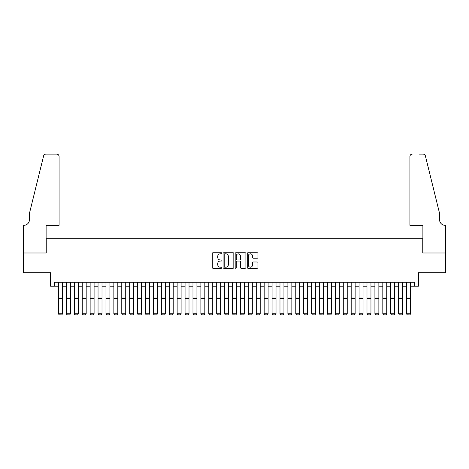 <?xml version="1.0" encoding="UTF-8"?>
<svg xmlns="http://www.w3.org/2000/svg" width="469" height="469" viewBox="0 0 469 469"><rect width="100%" height="100%" fill="white"/><g stroke="black" fill="none" stroke-linecap="round" stroke-linejoin="round"><path stroke-width="0.7" d="M221.843 253.283A0.545 0.545 0 0 0 221.298 252.744L213.049 252.744A0.774 0.774 0 0 0 212.275 253.518L212.275 267.494A0.774 0.774 0 0 0 213.049 268.274L221.298 268.274A0.545 0.545 0 0 0 221.843 267.729A0.545 0.545 0 0 0 221.298 267.183L220.231 267.183A2.486 2.486 0 0 1 217.745 264.698L217.745 263.537A2.486 2.486 0 0 1 220.231 261.051L221.298 261.051A0.545 0.545 0 0 0 221.843 260.506A0.545 0.545 0 0 0 221.298 259.961L220.231 259.961A2.486 2.486 0 0 1 217.745 257.481L217.745 256.314A2.486 2.486 0 0 1 220.231 253.829L221.298 253.829A0.545 0.545 0 0 0 221.843 253.283M257.194 258.214A0.774 0.774 0 0 0 257.968 257.44L257.968 253.518A0.774 0.774 0 0 0 257.194 252.744L248.031 252.744A0.774 0.774 0 0 0 247.251 253.518L247.251 267.494A0.774 0.774 0 0 0 248.031 268.274L257.194 268.274A0.774 0.774 0 0 0 257.968 267.494L257.968 262.757A0.774 0.774 0 0 0 257.194 261.983L253.272 261.983A0.774 0.774 0 0 0 252.492 262.757L252.492 265.108A2.075 2.075 0 0 1 250.417 267.183A2.075 2.075 0 0 1 248.341 265.108L248.341 255.904A2.075 2.075 0 0 1 250.417 253.829A2.075 2.075 0 0 1 252.492 255.904L252.492 257.44A0.774 0.774 0 0 0 253.272 258.214L257.194 258.214M54.539 286.213L54.539 282.262L414.461 282.262L414.461 286.213L418.418 286.213L418.418 272.77L445.509 272.77L445.509 252.99L422.768 252.99L422.768 238.756L46.232 238.756L46.232 252.99L23.491 252.99L23.491 272.77L50.582 272.77L50.582 286.213L58.496 286.213M233.82 253.518A0.774 0.774 0 0 0 233.046 252.744L223.883 252.744A0.774 0.774 0 0 0 223.103 253.518L223.103 267.494A0.774 0.774 0 0 0 223.883 268.274L233.046 268.274A0.774 0.774 0 0 0 233.82 267.494L233.82 253.518M235.954 252.744L245.117 252.744A0.774 0.774 0 0 1 245.897 253.518L245.897 267.494A0.774 0.774 0 0 1 245.117 268.274L241.195 268.274A0.774 0.774 0 0 1 240.421 267.494L240.421 261.825A0.774 0.774 0 0 0 239.641 261.051L237.044 261.051A0.774 0.774 0 0 0 236.265 261.825L236.265 267.729A0.545 0.545 0 0 1 235.725 268.274A0.545 0.545 0 0 1 235.18 267.729L235.18 253.518A0.774 0.774 0 0 1 235.954 252.744M62.447 286.213L66.405 286.213M70.356 286.213L74.313 286.213M78.27 286.213L82.222 286.213M86.179 286.213L90.136 286.213M94.087 286.213L98.044 286.213M102.002 286.213L105.953 286.213M109.91 286.213L113.867 286.213M117.819 286.213L121.776 286.213M125.733 286.213L129.684 286.213M133.642 286.213L137.599 286.213M141.55 286.213L145.507 286.213M149.464 286.213L153.416 286.213M157.373 286.213L161.33 286.213M165.281 286.213L169.239 286.213M173.196 286.213L177.147 286.213M181.104 286.213L185.062 286.213M189.013 286.213L192.97 286.213M196.927 286.213L200.879 286.213M204.836 286.213L208.793 286.213M212.744 286.213L216.701 286.213M220.659 286.213L224.61 286.213M228.567 286.213L232.524 286.213M236.476 286.213L240.433 286.213M244.39 286.213L248.341 286.213M252.299 286.213L256.256 286.213M260.207 286.213L264.164 286.213M268.121 286.213L272.073 286.213M276.03 286.213L279.987 286.213M283.938 286.213L287.896 286.213M291.853 286.213L295.804 286.213M299.761 286.213L303.719 286.213M307.67 286.213L311.627 286.213M315.584 286.213L319.536 286.213M323.493 286.213L327.45 286.213M331.401 286.213L335.358 286.213M339.316 286.213L343.267 286.213M347.224 286.213L351.181 286.213M355.133 286.213L359.09 286.213M363.047 286.213L366.998 286.213M370.956 286.213L374.913 286.213M378.864 286.213L382.821 286.213M386.778 286.213L390.73 286.213M394.687 286.213L398.644 286.213M402.595 286.213L406.553 286.213M410.504 286.213L414.461 286.213M224.739 253.829A0.545 0.545 0 0 0 224.194 254.374L224.194 266.644A0.545 0.545 0 0 0 224.739 267.183L225.865 267.183A2.486 2.486 0 0 0 228.344 264.698L228.344 256.314A2.486 2.486 0 0 0 225.865 253.829L224.739 253.829M240.421 255.945A2.075 2.075 0 0 0 238.346 253.87A2.075 2.075 0 0 0 236.265 255.945L236.265 259.187A0.774 0.774 0 0 0 237.044 259.961L239.641 259.961A0.774 0.774 0 0 0 240.421 259.187L240.421 255.945M62.447 282.262L62.447 313.908L61.855 314.887L59.088 314.834L61.855 314.887M59.088 314.887L58.496 313.761L62.447 313.761L61.855 314.834M58.496 282.262L58.496 313.761L59.088 314.834M59.088 225.308L59.088 156.488A2.374 2.374 0 0 0 56.714 154.113L45.915 154.113A2.374 2.374 0 0 0 43.611 155.919L29.424 213.442L29.424 219.768A5.54 5.54 0 0 1 23.884 225.308L23.45 225.308L23.45 252.99L46.114 252.99L46.114 225.308L59.088 225.308L59.088 156.488C58.936 155.051 58.144 154.266 56.714 154.113L50.148 154.113M43.611 155.919C44.215 154.618 44.215 154.618 43.611 155.919C44.215 154.618 44.215 154.618 43.611 155.919M29.424 219.768A5.54 5.54 0 0 1 23.884 225.308M409.912 225.308L409.912 156.488L409.912 225.308L422.886 225.308L422.886 252.99L445.55 252.99L445.55 225.308L445.116 225.308A5.54 5.54 0 0 1 439.576 219.768A5.54 5.54 0 0 0 445.116 225.308M435.226 195.802L425.389 155.919L439.576 213.442L439.576 219.768M418.852 154.113L423.085 154.113A2.374 2.374 0 0 1 425.389 155.919C424.785 154.618 424.785 154.618 425.389 155.919C424.785 154.618 424.785 154.618 425.389 155.919M412.286 154.113A2.374 2.374 0 0 0 409.912 156.488C410.064 155.051 410.856 154.266 412.286 154.113M70.356 282.262L70.356 313.908L69.764 314.887L66.997 314.834L69.764 314.887M66.997 314.887L66.405 313.761L70.356 313.761L69.764 314.834M66.405 282.262L66.405 313.761L66.997 314.834M78.27 282.262L78.27 313.908L77.678 314.887L74.905 314.834L77.678 314.887M74.905 314.887L74.313 313.761L78.27 313.761L77.678 314.834M74.313 282.262L74.313 313.761L74.905 314.834M86.179 282.262L86.179 313.908L85.587 314.887L82.82 314.834L85.587 314.887M82.82 314.887L82.222 313.761L86.179 313.761L85.587 314.834M82.222 282.262L82.222 313.761L82.82 314.834M94.087 282.262L94.087 313.908L93.495 314.887L90.728 314.834L93.495 314.887M90.728 314.887L90.136 313.761L94.087 313.761L93.495 314.834M90.136 282.262L90.136 313.761L90.728 314.834M102.002 282.262L102.002 313.908L101.41 314.887L98.637 314.834L101.41 314.887M98.637 314.887L98.044 313.761L102.002 313.761L101.41 314.834M98.044 282.262L98.044 313.761L98.637 314.834M109.91 282.262L109.91 313.908L109.318 314.887L106.551 314.834L109.318 314.887M106.551 314.887L105.953 313.761L109.91 313.761L109.318 314.834M105.953 282.262L105.953 313.761L106.551 314.834M117.819 282.262L117.819 313.908L117.227 314.887L114.459 314.834L117.227 314.887M114.459 314.887L113.867 313.761L117.819 313.761L117.227 314.834M113.867 282.262L113.867 313.761L114.459 314.834M125.733 282.262L125.733 313.908L125.141 314.887L122.368 314.834L125.141 314.887M122.368 314.887L121.776 313.761L125.733 313.761L125.141 314.834M121.776 282.262L121.776 313.761L122.368 314.834M133.642 282.262L133.642 313.908L133.049 314.887L130.282 314.834L133.049 314.887M130.282 314.887L129.684 313.761L133.642 313.761L133.049 314.834M129.684 282.262L129.684 313.761L130.282 314.834M141.55 282.262L141.55 313.908L140.958 314.887L138.191 314.834L140.958 314.887M138.191 314.887L137.599 313.761L141.55 313.761L140.958 314.834M137.599 282.262L137.599 313.761L138.191 314.834M149.464 282.262L149.464 313.908L148.872 314.887L146.099 314.834L148.872 314.887M146.099 314.887L145.507 313.761L149.464 313.761L148.872 314.834M145.507 282.262L145.507 313.761L146.099 314.834M157.373 282.262L157.373 313.908L156.781 314.887L154.014 314.834L156.781 314.887M154.014 314.887L153.416 313.761L157.373 313.761L156.781 314.834M153.416 282.262L153.416 313.761L154.014 314.834M165.281 282.262L165.281 313.908L164.689 314.887L161.922 314.834L164.689 314.887M161.922 314.887L161.33 313.761L165.281 313.761L164.689 314.834M161.33 282.262L161.33 313.761L161.922 314.834M173.196 282.262L173.196 313.908L172.604 314.887L169.831 314.834L172.604 314.887M169.831 314.887L169.239 313.761L173.196 313.761L172.604 314.834M169.239 282.262L169.239 313.761L169.831 314.834M181.104 282.262L181.104 313.908L180.512 314.887L177.745 314.834L180.512 314.887M177.745 314.887L177.147 313.761L181.104 313.761L180.512 314.834M177.147 282.262L177.147 313.761L177.745 314.834M189.013 282.262L189.013 313.908L188.421 314.887L185.654 314.834L188.421 314.887M185.654 314.887L185.062 313.761L189.013 313.761L188.421 314.834M185.062 282.262L185.062 313.761L185.654 314.834M196.927 282.262L196.927 313.908L196.335 314.887L193.562 314.834L196.335 314.887M193.562 314.887L192.97 313.761L196.927 313.761L196.335 314.834M192.97 282.262L192.97 313.761L193.562 314.834M204.836 282.262L204.836 313.908L204.244 314.887L201.477 314.834L204.244 314.887M201.477 314.887L200.879 313.761L204.836 313.761L204.244 314.834M200.879 282.262L200.879 313.761L201.477 314.834M212.744 282.262L212.744 313.908L212.152 314.887L209.385 314.834L212.152 314.887M209.385 314.887L208.793 313.761L212.744 313.761L212.152 314.834M208.793 282.262L208.793 313.761L209.385 314.834M220.659 282.262L220.659 313.908L220.061 314.887L217.294 314.834L220.061 314.887M217.294 314.887L216.701 313.761L220.659 313.761L220.061 314.834M216.701 282.262L216.701 313.761L217.294 314.834M228.567 282.262L228.567 313.908L227.975 314.887L225.208 314.834L227.975 314.887M225.208 314.887L224.61 313.761L228.567 313.761L227.975 314.834M224.61 282.262L224.61 313.761L225.208 314.834M236.476 282.262L236.476 313.908L235.884 314.887L233.116 314.834L235.884 314.887M233.116 314.887L232.524 313.761L236.476 313.761L235.884 314.834M232.524 282.262L232.524 313.761L233.116 314.834M244.39 282.262L244.39 313.908L243.792 314.887L241.025 314.834L243.792 314.887M241.025 314.887L240.433 313.761L244.39 313.761L243.792 314.834M240.433 282.262L240.433 313.761L241.025 314.834M252.299 282.262L252.299 313.908L251.706 314.887L248.939 314.834L251.706 314.887M248.939 314.887L248.341 313.761L252.299 313.761L251.706 314.834M248.341 282.262L248.341 313.761L248.939 314.834M260.207 282.262L260.207 313.908L259.615 314.887L256.848 314.834L259.615 314.887M256.848 314.887L256.256 313.761L260.207 313.761L259.615 314.834M256.256 282.262L256.256 313.761L256.848 314.834M268.121 282.262L268.121 313.908L267.523 314.887L264.756 314.834L267.523 314.887M264.756 314.887L264.164 313.761L268.121 313.761L267.523 314.834M264.164 282.262L264.164 313.761L264.756 314.834M276.03 282.262L276.03 313.908L275.438 314.887L272.665 314.834L275.438 314.887M272.665 314.887L272.073 313.761L276.03 313.761L275.438 314.834M272.073 282.262L272.073 313.761L272.665 314.834M283.938 282.262L283.938 313.908L283.346 314.887L280.579 314.834L283.346 314.887M280.579 314.887L279.987 313.761L283.938 313.761L283.346 314.834M279.987 282.262L279.987 313.761L280.579 314.834M291.853 282.262L291.853 313.908L291.255 314.887L288.488 314.834L291.255 314.887M288.488 314.887L287.896 313.761L291.853 313.761L291.255 314.834M287.896 282.262L287.896 313.761L288.488 314.834M299.761 282.262L299.761 313.908L299.169 314.887L296.396 314.834L299.169 314.887M296.396 314.887L295.804 313.761L299.761 313.761L299.169 314.834M295.804 282.262L295.804 313.761L296.396 314.834M307.67 282.262L307.67 313.908L307.078 314.887L304.311 314.834L307.078 314.887M304.311 314.887L303.719 313.761L307.67 313.761L307.078 314.834M303.719 282.262L303.719 313.761L304.311 314.834M315.584 282.262L315.584 313.908L314.986 314.887L312.219 314.834L314.986 314.887M312.219 314.887L311.627 313.761L315.584 313.761L314.986 314.834M311.627 282.262L311.627 313.761L312.219 314.834M323.493 282.262L323.493 313.908L322.901 314.887L320.128 314.834L322.901 314.887M320.128 314.887L319.536 313.761L323.493 313.761L322.901 314.834M319.536 282.262L319.536 313.761L320.128 314.834M331.401 282.262L331.401 313.908L330.809 314.887L328.042 314.834L330.809 314.887M328.042 314.887L327.45 313.761L331.401 313.761L330.809 314.834M327.45 282.262L327.45 313.761L328.042 314.834M339.316 282.262L339.316 313.908L338.718 314.887L335.951 314.834L338.718 314.887M335.951 314.887L335.358 313.761L339.316 313.761L338.718 314.834M335.358 282.262L335.358 313.761L335.951 314.834M347.224 282.262L347.224 313.908L346.632 314.887L343.859 314.834L346.632 314.887M343.859 314.887L343.267 313.761L347.224 313.761L346.632 314.834M343.267 282.262L343.267 313.761L343.859 314.834M355.133 282.262L355.133 313.908L354.541 314.887L351.773 314.834L354.541 314.887M351.773 314.887L351.181 313.761L355.133 313.761L354.541 314.834M351.181 282.262L351.181 313.761L351.773 314.834M363.047 282.262L363.047 313.908L362.449 314.887L359.682 314.834L362.449 314.887M359.682 314.887L359.09 313.761L363.047 313.761L362.449 314.834M359.09 282.262L359.09 313.761L359.682 314.834M370.956 282.262L370.956 313.908L370.363 314.887L367.59 314.834L370.363 314.887M367.59 314.887L366.998 313.761L370.956 313.761L370.363 314.834M366.998 282.262L366.998 313.761L367.59 314.834M378.864 282.262L378.864 313.908L378.272 314.887L375.505 314.834L378.272 314.887M375.505 314.887L374.913 313.761L378.864 313.761L378.272 314.834M374.913 282.262L374.913 313.761L375.505 314.834M386.778 282.262L386.778 313.908L386.18 314.887L383.413 314.834L386.18 314.887M383.413 314.887L382.821 313.761L386.778 313.761L386.18 314.834M382.821 282.262L382.821 313.761L383.413 314.834M394.687 282.262L394.687 313.908L394.095 314.887L391.322 314.834L394.095 314.887M391.322 314.887L390.73 313.761L394.687 313.761L394.095 314.834M390.73 282.262L390.73 313.761L391.322 314.834M402.595 282.262L402.595 313.908L402.003 314.887L399.236 314.834L402.003 314.887M399.236 314.887L398.644 313.761L402.595 313.761L402.003 314.834M398.644 282.262L398.644 313.761L399.236 314.834M410.504 282.262L410.504 313.908L409.912 314.887L407.145 314.834L409.912 314.887M407.145 314.887L406.553 313.761L410.504 313.761L409.912 314.834M406.553 282.262L406.553 313.761L407.145 314.834M62.447 297.024L58.496 297.024M62.447 298.524L58.496 298.524M70.356 297.024L66.405 297.024M70.356 298.524L66.405 298.524M78.27 297.024L74.313 297.024M78.27 298.524L74.313 298.524M86.179 297.024L82.222 297.024M86.179 298.524L82.222 298.524M94.087 297.024L90.136 297.024M94.087 298.524L90.136 298.524M102.002 297.024L98.044 297.024M102.002 298.524L98.044 298.524M109.91 297.024L105.953 297.024M109.91 298.524L105.953 298.524M117.819 297.024L113.867 297.024M117.819 298.524L113.867 298.524M125.733 297.024L121.776 297.024M125.733 298.524L121.776 298.524M133.642 297.024L129.684 297.024M133.642 298.524L129.684 298.524M141.55 297.024L137.599 297.024M141.55 298.524L137.599 298.524M149.464 297.024L145.507 297.024M149.464 298.524L145.507 298.524M157.373 297.024L153.416 297.024M157.373 298.524L153.416 298.524M165.281 297.024L161.33 297.024M165.281 298.524L161.33 298.524M173.196 297.024L169.239 297.024M173.196 298.524L169.239 298.524M181.104 297.024L177.147 297.024M181.104 298.524L177.147 298.524M189.013 297.024L185.062 297.024M189.013 298.524L185.062 298.524M196.927 297.024L192.97 297.024M196.927 298.524L192.97 298.524M204.836 297.024L200.879 297.024M204.836 298.524L200.879 298.524M212.744 297.024L208.793 297.024M212.744 298.524L208.793 298.524M220.659 297.024L216.701 297.024M220.659 298.524L216.701 298.524M228.567 297.024L224.61 297.024M228.567 298.524L224.61 298.524M236.476 297.024L232.524 297.024M236.476 298.524L232.524 298.524M244.39 297.024L240.433 297.024M244.39 298.524L240.433 298.524M252.299 297.024L248.341 297.024M252.299 298.524L248.341 298.524M260.207 297.024L256.256 297.024M260.207 298.524L256.256 298.524M268.121 297.024L264.164 297.024M268.121 298.524L264.164 298.524M276.03 297.024L272.073 297.024M276.03 298.524L272.073 298.524M283.938 297.024L279.987 297.024M283.938 298.524L279.987 298.524M291.853 297.024L287.896 297.024M291.853 298.524L287.896 298.524M299.761 297.024L295.804 297.024M299.761 298.524L295.804 298.524M307.67 297.024L303.719 297.024M307.67 298.524L303.719 298.524M315.584 297.024L311.627 297.024M315.584 298.524L311.627 298.524M323.493 297.024L319.536 297.024M323.493 298.524L319.536 298.524M331.401 297.024L327.45 297.024M331.401 298.524L327.45 298.524M339.316 297.024L335.358 297.024M339.316 298.524L335.358 298.524M347.224 297.024L343.267 297.024M347.224 298.524L343.267 298.524M355.133 297.024L351.181 297.024M355.133 298.524L351.181 298.524M363.047 297.024L359.09 297.024M363.047 298.524L359.09 298.524M370.956 297.024L366.998 297.024M370.956 298.524L366.998 298.524M378.864 297.024L374.913 297.024M378.864 298.524L374.913 298.524M386.778 297.024L382.821 297.024M386.778 298.524L382.821 298.524M394.687 297.024L390.73 297.024M394.687 298.524L390.73 298.524M402.595 297.024L398.644 297.024M402.595 298.524L398.644 298.524M410.504 297.024L406.553 297.024M410.504 298.524L406.553 298.524"/></g></svg>
